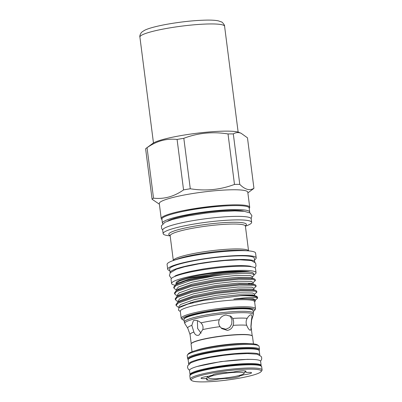 <?xml version="1.0" encoding="UTF-8"?>
<svg xmlns="http://www.w3.org/2000/svg" width="402" height="402" viewBox="0 0 402 402"><rect width="100%" height="100%" fill="white"/><g stroke="black" fill="none" stroke-linecap="round" stroke-linejoin="round"><path stroke-width="0.6" d="M238.145 372.252A17.954 2.347 172.7 0 0 218.261 374.408A17.954 2.347 172.7 0 0 208.553 377.96A17.954 2.347 172.7 0 0 214.437 378.764A17.954 2.347 172.7 0 0 233.09 376.835A17.954 2.347 172.7 0 0 244.074 373.408A17.954 2.347 172.7 0 0 238.145 372.252M162.76 223.738A43.989 5.744 -7.3 0 1 162.428 223.155A43.989 5.744 -7.3 0 1 187.875 214.588A43.989 5.744 -7.3 0 1 235.095 209.588A43.989 5.744 -7.3 0 1 249.692 211.975A43.989 5.744 -7.3 0 1 249.511 212.628M162.428 223.155L161.916 219.15A43.989 5.744 -7.3 0 1 187.362 210.583A43.989 5.744 -7.3 0 1 234.582 205.583A43.989 5.744 -7.3 0 1 249.18 207.97L249.692 211.975M175.061 285.204A42.572 5.563 -7.3 0 1 171.589 283.505A42.572 5.563 -7.3 0 1 196.216 275.214A42.572 5.563 -7.3 0 1 241.914 270.375A42.572 5.563 -7.3 0 1 256.039 272.687A42.572 5.563 -7.3 0 1 254.149 274.677M171.589 283.505L171.051 279.34A42.572 5.563 -7.3 0 1 195.684 271.048A42.572 5.563 -7.3 0 1 241.381 266.209A42.572 5.563 -7.3 0 1 255.506 268.521L256.039 272.687M176.046 284.576L175.92 283.601L179.518 280.923L190.171 277.787L222.869 272.707C237.225 271.355 246.934 271.275 251.999 272.471L251.592 272.38C244.074 270.461 205.221 274.903 185.629 280.933A40.893 5.342 -7.3 0 1 223.366 274.762C237.733 273.204 247.396 272.913 252.35 273.883L254.205 274.782L253.597 275.938L252.26 276.923M251.999 272.471A39.999 5.226 -7.3 0 1 253.491 273.41L254.205 274.782M182.674 319.716L181.588 318.897A37.471 4.894 -7.3 0 1 181.186 318.299L180.282 311.248A37.471 4.894 -7.3 0 1 211.236 302.404A37.471 4.894 -7.3 0 1 252.747 300.495A37.471 4.894 -7.3 0 1 254.617 301.726L255.521 308.776A37.471 4.894 -7.3 0 1 255.28 309.455L254.441 310.525A36.497 4.769 172.7 0 0 252.853 308.661A36.497 4.769 172.7 0 0 210.08 310.882A36.497 4.769 172.7 0 0 182.674 319.716A36.497 4.769 172.7 0 0 184.071 320.324M254.657 302.048L255.325 300.822L253.411 299.565C249.913 298.666 243.376 298.5 233.808 299.068C243.808 297.787 250.828 297.274 254.868 297.525C256.647 297.646 257.536 297.902 257.536 298.289A40.893 5.342 -7.3 0 0 257.582 297.927L257.471 297.058L256.632 296.324L255.461 295.993C252.622 295.435 247.602 295.364 240.416 295.777A40.893 5.342 -7.3 0 1 255.536 296.586A40.893 5.342 -7.3 0 1 257.582 297.927M240.416 295.777L203.558 300.394L187.85 304.093L179.001 307.746L178.443 310.143L180.322 311.57M161.956 219.467A44.607 5.829 -7.3 0 1 161.217 218.587A44.607 5.829 -7.3 0 1 198.065 208.06A44.607 5.829 -7.3 0 1 247.481 205.789A44.607 5.829 -7.3 0 1 249.712 207.251A44.607 5.829 -7.3 0 1 249.22 208.291M161.217 218.587L159.287 203.528A44.607 5.829 -7.3 0 1 196.136 193A44.607 5.829 -7.3 0 1 245.552 190.729A44.607 5.829 -7.3 0 1 247.783 192.191L249.712 207.251M170.162 235.843L169.694 235.803A44.607 5.829 -7.3 0 1 165.378 235.115A44.607 5.829 -7.3 0 1 163.147 233.647A44.607 5.829 -7.3 0 1 199.995 223.12A44.607 5.829 -7.3 0 1 249.411 220.849A44.607 5.829 -7.3 0 1 251.637 222.311A44.607 5.829 -7.3 0 1 245.843 226.045L245.406 226.205M163.147 233.647L162.694 230.125A44.607 5.829 -7.3 0 1 199.543 219.598A44.607 5.829 -7.3 0 1 248.959 217.321A44.607 5.829 -7.3 0 1 251.19 218.788L251.637 222.311M169.845 270.687A44.607 5.829 -7.3 0 1 167.704 269.25L167.086 264.41A44.607 5.829 -7.3 0 1 172.88 260.677A44.607 5.829 -7.3 0 1 249.029 250.918A44.607 5.829 -7.3 0 1 253.35 251.612A44.607 5.829 -7.3 0 1 255.582 253.074L256.2 257.913A44.607 5.829 -7.3 0 1 254.491 259.843M167.704 269.25A44.607 5.829 -7.3 0 1 204.558 258.722A44.607 5.829 -7.3 0 1 253.969 256.446A44.607 5.829 -7.3 0 1 256.2 257.913M170.172 272.873A42.667 5.573 -7.3 0 1 170.091 272.621A42.667 5.573 -7.3 0 1 205.342 262.551A42.667 5.573 -7.3 0 1 252.607 260.38A42.667 5.573 -7.3 0 1 254.742 261.777A42.667 5.573 -7.3 0 1 254.727 262.039M170.091 272.621L169.629 269.003A42.667 5.573 -7.3 0 1 204.879 258.933A42.667 5.573 -7.3 0 1 252.144 256.757A42.667 5.573 -7.3 0 1 254.275 258.159L254.742 261.777M254.496 294.364L256.843 292.174L254.838 291.113L240.069 290.877L216.261 293.455L192.533 298.078L177.97 303.203L176.091 305.475L177.764 306.942L178.97 307.429M176.091 305.475L175.975 304.54L177.85 302.274L192.412 297.148L216.145 292.525L239.954 289.948L254.717 290.179L255.888 290.51L256.722 291.244L256.843 292.174M253.752 288.551L256.099 286.36L254.089 285.299L239.326 285.063L215.517 287.641L191.784 292.264L177.227 297.39L175.347 299.661L177.016 301.128L178.227 301.616M175.347 299.661L175.227 298.731L177.106 296.46L191.669 291.334L215.397 286.711L239.21 284.134L253.974 284.37L255.139 284.701L255.979 285.43L256.099 286.36M253.009 282.737L255.355 280.546L253.345 279.485L238.582 279.254L214.774 281.827L191.04 286.45L176.483 291.576L174.604 293.847L176.272 295.319L177.483 295.802M174.604 293.847L174.483 292.917L176.362 290.646L190.925 285.52L214.653 280.897L238.461 278.32L253.23 278.556L254.396 278.887L255.235 279.616L255.355 280.546M255.24 300.178L257.536 298.289M190.417 302.671L193.081 302.676M250.044 295.525L252.3 294.837M248.552 283.902L250.813 283.209M178.754 289.415L178.121 289.304M181.186 318.299A37.471 4.894 -7.3 0 1 212.14 309.455A37.471 4.894 -7.3 0 1 253.647 307.545A37.471 4.894 -7.3 0 1 255.521 308.776M253.938 188.282C251.848 189.573 249.617 189.92 247.235 189.317C244.823 188.588 242.336 186.945 239.773 184.377L233.306 133.911C235.376 132.625 237.612 132.278 240.009 132.876L241.064 133.238L247.471 137.821L253.938 188.282A51.808 6.769 -7.3 0 1 253.24 188.895L247.868 192.859M177.091 139.444L183.558 189.905C174.101 196.583 164.091 199.337 153.524 198.161A51.808 6.769 -7.3 0 0 152.087 199.261L145.619 148.8A51.808 6.769 -7.3 0 1 146.318 148.187A51.808 6.769 -7.3 0 1 147.057 147.695C156.514 141.017 166.523 138.268 177.091 139.444A51.808 6.769 -7.3 0 1 183.82 138.303C197.97 132.916 212.703 131.469 228.019 133.951L234.482 184.417A51.808 6.769 -7.3 0 1 239.773 184.377M234.482 184.417C220.331 189.799 205.598 191.246 190.282 188.764L183.82 138.303M183.558 189.905A51.808 6.769 -7.3 0 1 190.282 188.764M152.087 199.261L159.373 204.196M146.318 148.187L152.775 143.419A44.607 5.829 -7.3 0 1 193.684 133.65A44.607 5.829 -7.3 0 1 238.039 132.087A44.607 5.829 -7.3 0 1 238.934 132.384L241.064 133.238M228.019 133.951A51.808 6.769 -7.3 0 1 233.306 133.911M188.744 364.232A35.843 4.683 -7.3 0 1 188.689 364.041A35.843 4.683 -7.3 0 1 209.422 357.061A35.843 4.683 -7.3 0 1 247.898 352.986A35.843 4.683 -7.3 0 1 259.792 354.931A35.843 4.683 -7.3 0 1 259.787 355.132M188.689 364.041L188.151 359.875A35.843 4.683 -7.3 0 1 208.889 352.896A35.843 4.683 -7.3 0 1 247.366 348.82A35.843 4.683 -7.3 0 1 259.26 350.765L259.792 354.931M190.141 374.885A35.843 4.683 -7.3 0 1 190.04 374.614A35.843 4.683 -7.3 0 1 210.779 367.634A35.843 4.683 -7.3 0 1 249.255 363.559A35.843 4.683 -7.3 0 1 261.144 365.508A35.843 4.683 -7.3 0 1 261.119 365.795M190.04 374.614L189.508 370.448A35.843 4.683 -7.3 0 1 210.246 363.468A35.843 4.683 -7.3 0 1 248.717 359.393A35.843 4.683 -7.3 0 1 260.612 361.343L261.144 365.508M183.97 319.535C184.237 318.545 183.528 318.495 186.97 316.716A34.416 4.497 -7.3 0 1 241.195 308.254A34.416 4.497 -7.3 0 1 249.521 308.706C253.305 309.555 252.632 309.781 253.134 310.676A34.863 4.553 172.7 0 0 241.567 308.781A34.863 4.553 172.7 0 0 204.141 312.746A34.863 4.553 172.7 0 0 183.97 319.535L184.292 322.037A34.863 4.553 -7.3 0 1 204.462 315.248A34.863 4.553 -7.3 0 1 241.888 311.284A34.863 4.553 -7.3 0 1 253.456 313.178L253.134 310.676M251.195 314.831C250.094 314.681 248.763 315.841 247.19 318.309C245.964 320.51 245.798 322.826 246.692 325.258C247.848 328.087 248.979 329.74 250.079 330.223C250.918 330.283 251.195 329.012 250.893 326.414L251.491 319.495C252.165 316.776 252.064 315.223 251.195 314.831L251.139 314.816M253.451 343.886L252.481 336.328A30.954 4.045 172.7 0 0 252.144 335.831L251.908 335.655A30.743 4.015 172.7 0 0 242.044 334.474A30.743 4.015 172.7 0 0 210.899 337.635A30.743 4.015 172.7 0 0 191.452 343.398L191.272 343.63A30.954 4.045 172.7 0 0 191.071 344.192L192.04 351.755M252.144 335.831A30.954 4.045 172.7 0 0 242.21 334.645A30.954 4.045 172.7 0 0 210.854 337.826A30.954 4.045 172.7 0 0 191.272 343.63M187.458 354.906L188.297 353.84A35.24 4.603 -7.3 0 1 210.588 347.233A35.24 4.603 -7.3 0 1 246.285 343.609A35.24 4.603 -7.3 0 1 257.597 344.961L258.677 345.78A36.215 4.729 172.7 0 0 247.054 344.393A36.215 4.729 172.7 0 0 210.367 348.117A36.215 4.729 172.7 0 0 187.458 354.906A36.215 4.729 172.7 0 0 187.221 355.564L187.618 358.639A36.215 4.729 -7.3 0 1 208.573 351.589A36.215 4.729 -7.3 0 1 247.446 347.469A36.215 4.729 -7.3 0 1 259.466 349.438L259.159 350.494M259.466 349.438L259.069 346.363A36.215 4.729 172.7 0 0 258.677 345.78M191.719 380.548L190.638 379.729A36.215 4.729 -7.3 0 1 190.246 379.146A36.215 4.729 -7.3 0 1 211.201 372.096A36.215 4.729 -7.3 0 1 250.074 367.976A36.215 4.729 -7.3 0 1 262.094 369.946A36.215 4.729 -7.3 0 1 261.858 370.604L261.019 371.669A35.24 4.603 172.7 0 0 249.552 369.116A35.24 4.603 172.7 0 0 209.658 373.518A35.24 4.603 172.7 0 0 191.719 380.548A35.24 4.603 172.7 0 0 203.03 381.9A35.24 4.603 172.7 0 0 238.728 378.277A35.24 4.603 172.7 0 0 261.019 371.669M204.764 369.554A31.713 4.141 -7.3 0 1 245.622 364.318M177.282 283.933A38.009 4.965 -7.3 0 1 176.98 283.802M176.116 282.973L176.111 282.928A38.009 4.965 -7.3 0 1 207.507 273.958A38.009 4.965 -7.3 0 1 249.617 272.018A38.009 4.965 -7.3 0 1 249.647 272.028M244.019 211.276A39.949 5.216 172.7 0 0 243.687 211.181A39.949 5.216 172.7 0 0 204.839 212.462A39.949 5.216 172.7 0 0 167.74 221.05M180.96 211.869A39.949 5.216 -7.3 0 1 228.909 205.729M207.206 376.423L207.256 376.81A19.407 2.538 172.7 0 0 207.829 377.016M205.713 378.563A21.04 2.749 -7.3 0 0 207.683 379.106A7.819 1.02 172.7 0 0 206.643 379.769A7.819 1.02 172.7 0 0 209.236 380.197A7.819 1.02 172.7 0 0 219.03 379.021A21.04 2.749 -7.3 0 0 225.175 378.413A7.819 1.02 172.7 0 0 226.738 378.473A7.819 1.02 172.7 0 0 235.135 377.584A7.819 1.02 172.7 0 0 239.657 376.061A7.819 1.02 172.7 0 0 239.607 375.965A21.04 2.749 -7.3 0 0 243.783 374.82A7.819 1.02 172.7 0 0 251.551 372.795A7.819 1.02 172.7 0 0 246.868 372.453L244.898 371.91A7.819 1.02 172.7 0 0 245.944 371.247A7.819 1.02 172.7 0 0 241.607 370.885A7.819 1.02 172.7 0 0 233.552 371.996L227.406 372.604A7.819 1.02 172.7 0 0 218.618 373.227A7.819 1.02 172.7 0 0 212.924 374.955A7.819 1.02 172.7 0 0 212.975 375.051L208.799 376.197A7.819 1.02 172.7 0 0 201.03 378.222A7.819 1.02 172.7 0 0 203.628 378.649A7.819 1.02 172.7 0 0 205.713 378.563C206.713 378.443 207.226 377.86 207.256 376.81M232.738 318.419L231.17 316.48L226.05 315.022C222.964 315.444 220.718 317.017 219.311 319.741C218.326 322.123 218.562 324.424 220.02 326.65L221.768 328.58L227.311 330.394C230.286 329.891 232.23 328.213 233.14 325.359C233.894 322.906 233.763 320.59 232.738 318.419A32.235 4.211 -7.3 0 1 240.964 318.088A32.235 4.211 -7.3 0 1 247.19 318.309M221.075 327.942L225.894 329.223L229.658 327.514L231.748 323.997L231.949 319.741L230.115 315.781M200.93 322.856C198.558 320.776 196.271 319.972 194.071 320.449L193.382 320.721L191.809 325.364L193.875 332.022C194.849 334.549 196.342 335.645 198.352 335.308L199.09 335.017L202.789 329.575C203.417 326.982 202.799 324.746 200.93 322.856A32.235 4.211 -7.3 0 1 219.311 319.741M197.387 320.675L197.638 328.489L201.085 333.223M252.461 278.465L252.215 276.546L250.335 275.566L236.517 275.385L214.231 277.837L192.015 282.199L178.387 287.038L176.634 289.184L176.79 290.39M250.908 283.998L251.979 283.46M253.205 284.279L252.958 282.36L251.079 281.38L237.26 281.199L214.975 283.651L192.764 288.013L179.136 292.852L177.377 294.998L177.533 296.204M253.948 290.093L253.702 288.174L251.828 287.194L238.009 287.013L215.718 289.46L193.508 293.827L179.88 298.661L178.121 300.807L178.277 302.018M252.401 295.626L253.471 295.088M254.692 295.907L254.446 293.988L252.572 293.008L238.753 292.827L216.467 295.274L194.251 299.641L180.624 304.475L178.87 306.62L179.011 307.736M255.325 300.822L255.195 299.802L253.315 298.822L239.497 298.641L233.808 299.068M222.869 272.707L213.733 273.943L191.518 278.31L177.89 283.144L176.448 284.355M254.396 278.887L250.582 277.491L236.763 277.31L214.477 279.757L192.262 284.124L178.634 288.958L175.734 291.068M255.139 284.701L251.325 283.304L237.507 283.124L215.221 285.571L193.01 289.937L179.382 294.772L176.478 296.882M255.888 290.51L252.074 289.118L238.255 288.937L215.964 291.385L193.754 295.751L180.126 300.585L177.222 302.696M256.632 296.324L252.818 294.932L238.999 294.751L216.713 297.199L194.498 301.565L180.87 306.399L179.729 307.264M223.366 274.762L214.03 276.013L190.297 280.636L175.734 285.762L173.86 288.033L173.739 287.103L175.619 284.832L185.629 280.933M173.86 288.033L175.528 289.505L176.734 289.988M253.24 311.465A36.497 4.769 172.7 0 0 254.441 310.525M153.524 198.161L147.057 147.695M139.906 37.11C139.589 36.18 140.007 34.768 141.152 32.879C141.112 32.587 142.253 31.728 144.574 30.311C147.795 28.648 154.227 26.688 165.624 24.512C180.679 21.793 194.568 20.321 207.286 20.1C211.96 20.05 215.663 20.306 218.402 20.869L221.542 21.979C221.673 21.482 225.065 25.19 224.587 26.266A42.687 5.578 172.7 0 0 210.422 23.944A42.687 5.578 172.7 0 0 164.604 28.798A42.687 5.578 172.7 0 0 139.906 37.11L153.469 142.966M173.332 260.516A37.929 4.955 -7.3 0 1 205.07 251.612A37.929 4.955 -7.3 0 1 246.682 249.737A37.929 4.955 -7.3 0 1 248.557 250.878L245.391 226.1A37.929 4.955 172.7 0 0 243.496 224.854A37.929 4.955 172.7 0 0 201.477 226.788A37.929 4.955 172.7 0 0 170.147 235.738L169.94 235.276M170.046 235.421A39.15 5.115 -7.3 0 1 196.462 225.829A39.15 5.115 -7.3 0 1 244.446 223.11A39.15 5.115 -7.3 0 1 245.406 225.768M249.029 250.918L244.24 250.491A39.15 5.115 172.7 0 0 177.408 259.049L172.88 260.677M258.908 350.222A35.567 4.643 172.7 0 0 247.099 348.227A35.567 4.643 172.7 0 0 208.708 352.313A35.567 4.643 172.7 0 0 188.357 359.262M189.834 375.945C190.679 375.026 186.679 374.362 202.915 369.981C215.779 366.865 236.698 364.272 249.23 364.242C255.466 364.227 259.29 364.649 260.702 365.513L261.682 366.74A36.215 4.729 172.7 0 0 249.662 364.775A36.215 4.729 172.7 0 0 210.789 368.89A36.215 4.729 172.7 0 0 189.834 375.945L190.246 379.146M251.491 319.495A32.235 4.211 -7.3 0 1 251.632 320.103L253.305 314.836A34.567 4.517 172.7 0 0 241.863 312.681A34.567 4.517 172.7 0 0 203.819 316.786A34.567 4.517 172.7 0 0 184.855 323.605L184.292 322.037M246.692 325.258A30.743 4.015 172.7 0 0 240.838 325.052A30.743 4.015 172.7 0 0 233.14 325.359M252.21 335.886L251.039 326.726A30.743 4.015 172.7 0 0 250.893 326.414M196.01 350.459A30.954 4.045 -7.3 0 1 243.336 343.424A30.954 4.045 -7.3 0 1 249.28 343.635M197.523 355.423A32.632 4.261 -7.3 0 1 245.165 348.76A32.632 4.261 -7.3 0 1 249.069 348.82M227.406 372.604A21.04 2.749 -7.3 0 1 233.552 371.996M208.799 376.197A21.04 2.749 -7.3 0 1 212.975 375.051M244.898 371.91A21.04 2.749 -7.3 0 1 246.868 372.453M220.02 326.65A30.743 4.015 172.7 0 0 202.789 329.575M193.875 332.022A30.743 4.015 172.7 0 0 190.051 334.539L187.804 328.278A32.235 4.211 -7.3 0 1 191.809 325.364M190.432 374.92A35.567 4.643 -7.3 0 1 212 368.106A35.567 4.643 -7.3 0 1 249.155 364.252M208.553 377.96L207.352 376.398M162.694 229.914L161.704 228.773L161.353 225.864L164.926 222.296L172.448 219.482L187.724 215.939L205.286 213.176L219.482 211.668L234.813 210.904L244.215 211.301L250.119 212.985L251.918 215.768L251.134 218.582M174.795 276.37C174.8 275.606 180.081 273.928 190.643 271.34L203.186 269.008C216.894 266.873 229.085 265.727 239.758 265.581C246.642 265.677 250.436 266.013 251.139 266.591M254.984 267.797L256.019 266.089L255.652 263.089L251.366 260.596L239.713 259.777L224.658 260.541L212 261.888L198.749 263.868L184.498 266.807L176.403 269.199L170.192 272.847L169.413 275.631L171.378 278.506M173.322 260.516L170.147 235.738M245.391 226.1L245.476 225.597M197.196 366.468L220.854 361.584L247.451 359.333L252.17 359.428M260.556 361.152L261.546 359.649L261.757 357.971L261.164 356.393L257.119 354.182L247.406 353.534L234.647 354.177L223.929 355.318L210.181 357.443L197.583 360.298L191.035 362.669L187.754 365.725L187.538 367.398L188.191 369.066L189.513 370.252M253.305 314.836L253.456 313.178M261.682 366.74L262.094 369.946M190.051 334.539L191.221 343.7M187.804 328.278L184.855 323.605M251.039 326.726L251.632 320.103M187.618 358.639L188.181 359.589M177.327 283.526L174.986 285.254M180.307 306.781L179.001 307.746M224.587 26.266L238.145 132.117M244.074 373.408L244.692 371.956"/></g></svg>
